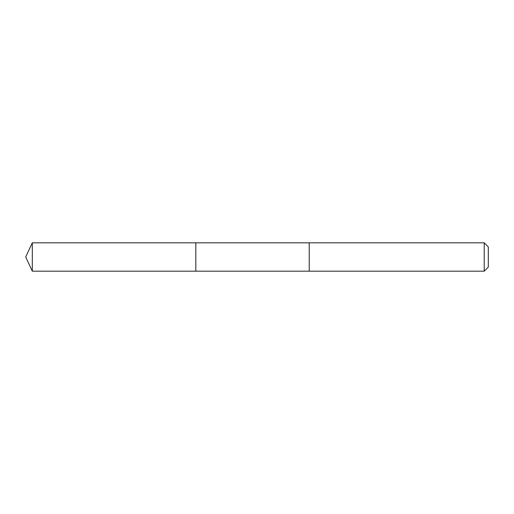 <?xml version="1.0" encoding="UTF-8"?>
<svg xmlns="http://www.w3.org/2000/svg" width="514" height="514" viewBox="0 0 514 514"><rect width="100%" height="100%" fill="white"/><g stroke="black" fill="none" stroke-linecap="round" stroke-linejoin="round"><path stroke-width="0.39" stroke-dasharray="2.57 1.93" d="M195.815 247.709L195.815 271.174L195.815 247.709M32.311 271.174L32.311 242.826M309.229 247.709L309.229 271.174L309.229 247.709M484.207 271.174L484.207 242.826M488.3 267.087L488.3 246.913"/><path stroke-width="0.77" d="M195.815 271.174L195.815 242.826L32.311 242.826L32.311 271.174L195.815 271.174L195.815 242.826L309.229 242.826L309.229 271.174L32.311 271.174L25.7 257L32.311 271.174M309.229 266.297L309.229 271.174L484.207 271.174L484.207 242.826L309.229 242.826L309.229 266.297M484.207 242.826L488.3 246.913L488.3 267.087L484.207 271.174M25.7 257L32.311 242.826"/></g></svg>
